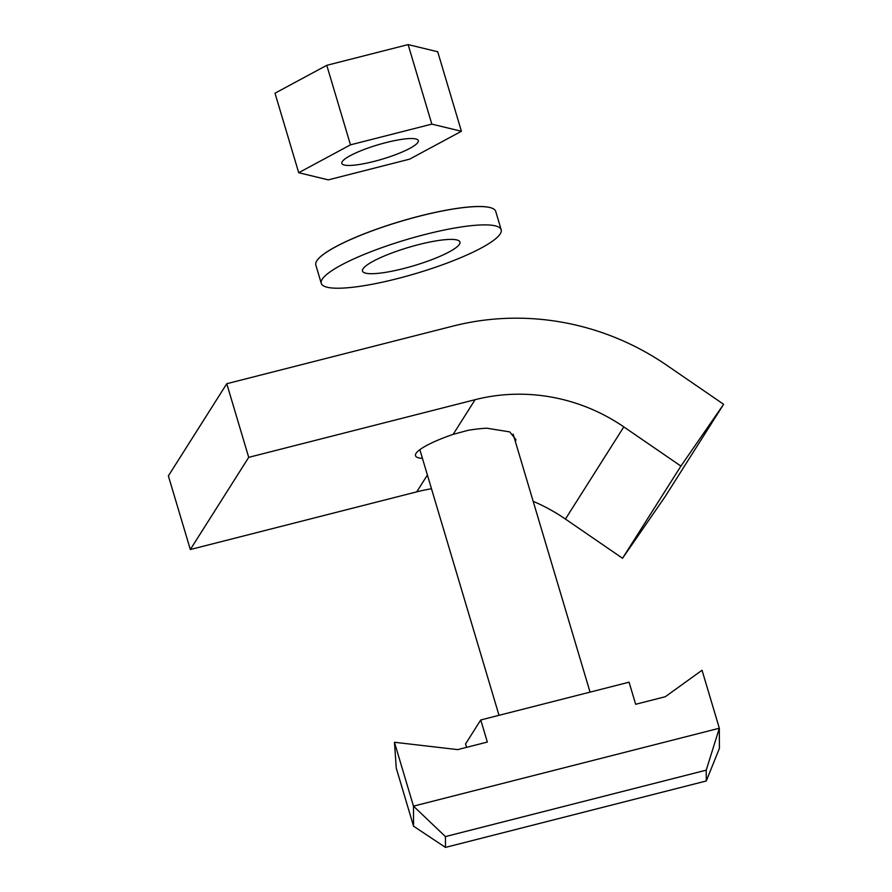 <?xml version="1.0" encoding="UTF-8"?>
<svg xmlns="http://www.w3.org/2000/svg" width="892" height="892" viewBox="0 0 892 892"><rect width="100%" height="100%" fill="white"/><g stroke="black" fill="none" stroke-linecap="round" stroke-linejoin="round"><path stroke-width="1.34" d="M386.013 142.597A39.895 7.471 -16.6 0 1 418.292 140.601A39.895 7.471 -16.6 0 1 374.105 161.396A39.895 7.471 -16.6 0 1 341.837 163.392A39.895 7.471 -16.6 0 1 386.013 142.597M275.004 93.192L326.773 65.317L408.123 44.6L437.704 51.747L461.42 131.269L409.64 159.144L328.289 179.872L298.708 172.714L275.004 93.192M298.708 172.714L350.478 144.839L326.773 65.317M350.478 144.839L431.828 124.122L408.123 44.6M431.828 124.122L461.42 131.269M316.537 261.278A93.783 17.572 -16.6 0 1 316.56 261.233A93.783 17.572 -16.6 0 1 419.742 216.042A93.783 17.572 -16.6 0 1 493.008 208.628A93.783 17.572 -16.6 0 1 493.053 208.65M321.276 283.366L315.813 265.036A93.861 17.595 -16.6 0 1 316.504 261.323A93.861 17.595 -16.6 0 1 419.775 216.098A93.861 17.595 -16.6 0 1 493.109 208.672A93.861 17.595 -16.6 0 1 495.718 211.404L501.181 229.735A93.861 17.595 -16.6 0 1 397.219 278.672A93.861 17.595 -16.6 0 1 321.276 283.366A93.861 17.595 -16.6 0 1 425.25 234.429A93.861 17.595 -16.6 0 1 501.181 229.735M418.827 244.564A50.844 9.533 -16.6 0 1 459.96 242.022A50.844 9.533 -16.6 0 1 403.641 268.537A50.844 9.533 -16.6 0 1 362.509 271.079A50.844 9.533 -16.6 0 1 418.827 244.564M480.755 719.967L487.333 742.055L457.674 749.614L394.442 742.278L413.487 806.145L719.331 728.24L702.037 670.238L665.321 696.719L635.662 704.279L629.072 682.19L480.755 719.967L465.568 743.928L466.583 747.34M706.23 770.164L719.331 728.24L719.42 748.321L706.286 780.968L445.487 847.4L445.431 836.584L706.23 770.164L706.286 780.968M394.442 742.278L396.282 768.213L413.576 826.226L445.487 847.4M413.576 826.226L413.487 806.145L445.431 836.584M533.171 501.315A179.905 172.758 -147.6 0 1 565.428 519.066L622.538 558.269L665.231 496.465L723.624 404.288L666.514 365.096A258.123 247.876 32.4 0 0 453.169 326.048L226.769 383.716L248.712 457.351L190.33 549.528L416.731 491.86A179.905 172.758 -147.6 0 1 431.483 488.76M248.712 457.351L475.113 399.683A179.905 172.758 32.4 0 1 623.82 426.889L680.919 466.092L622.538 558.269M680.919 466.092L723.624 404.288M226.769 383.716L168.376 475.893L190.33 549.528M422.429 458.377A52.795 9.89 -16.6 0 1 415.516 455.712A52.795 9.89 -16.6 0 1 453.136 434.382L468.032 430.323A179.905 172.758 -147.6 0 1 486.664 428.182L509.7 431.884L515.977 439.667L515.364 441.596M623.82 426.889L565.428 519.066M427.391 475.023L416.731 491.86M475.113 399.683L453.136 434.382M419.842 449.691L499.018 715.317M513.156 434.159L590.058 692.125"/></g></svg>
